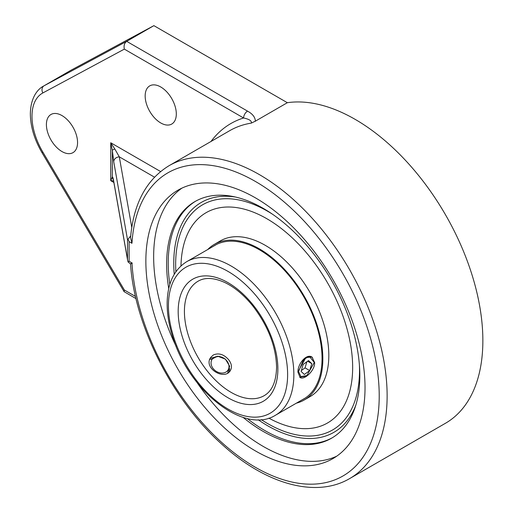 <?xml version="1.0" encoding="UTF-8"?>
<svg xmlns="http://www.w3.org/2000/svg" width="513" height="513" viewBox="0 0 513 513"><rect width="100%" height="100%" fill="white"/><g stroke="black" fill="none" stroke-linecap="round" stroke-linejoin="round"><path stroke-width="0.77" d="M213.389 354.945C218.756 352.726 223.828 354.297 228.586 359.651C231.709 363.73 232.254 367.443 230.228 370.79C224.027 380.89 202.686 367.654 210.914 357.208L213.389 354.945M314.661 362.614C314.931 370.585 304.209 380.473 300.131 377.497L297.963 372.252C297.469 364.153 306.447 353.258 311.936 357.048L314.661 362.614M359.517 370.457A130.007 75.058 -120 0 0 359.395 364.801A130.007 75.058 -120 0 1 359.517 370.457A130.007 75.058 -120 0 1 316.066 435.563A130.007 75.058 -120 0 1 261.252 419.615A130.007 75.058 -120 0 0 316.091 435.556A130.007 75.058 -120 0 0 359.517 370.457M272.429 214.171A130.007 75.058 -120 0 0 189.502 216.294A130.007 75.058 -120 0 0 175.882 271.755A130.007 75.058 -120 0 1 189.496 216.294A130.007 75.058 -120 0 1 272.429 214.171M302.061 399.884A88.743 51.236 -120 0 0 303.664 399.024A88.743 51.236 -120 0 0 322.049 358.401A88.743 51.236 -120 0 0 283.311 269.094A88.743 51.236 -120 0 0 214.928 245.317A88.743 51.236 -120 0 0 213.382 246.278M296.399 403.154A89.858 51.884 -120 0 0 304.228 399.993A89.858 51.884 -120 0 0 322.837 358.856A89.858 51.884 -120 0 0 283.612 268.421A89.858 51.884 -120 0 0 214.37 244.348A89.858 51.884 -120 0 0 207.714 249.549M268.857 418.133A121.414 70.101 -120 0 0 327.512 422.988A121.414 70.101 -120 0 0 352.655 367.404A121.414 70.101 -120 0 0 299.656 245.214A121.414 70.101 -120 0 0 206.091 212.69A121.414 70.101 -120 0 0 180.974 265.914M304.228 399.993L310.211 396.536A89.858 51.884 -120 0 0 328.82 355.4A89.858 51.884 -120 0 0 289.595 264.971A89.858 51.884 -120 0 0 220.353 240.892L214.37 244.348M311.833 356.99L306.697 357.51L303.112 360.601L298.579 371.598L300.913 376.606L306.87 375.561L314.302 362.492L309.647 356.759L312.18 357.189L314.296 362.159M305.652 376.26L299.656 377.164M307.12 357.516L306.037 357.927M306.703 357.516L305.524 358.196L298.585 370.784L298.592 371.598M303.112 360.601A11.805 6.816 -60 0 1 309.647 356.759M311.795 363.627L309.717 370.578L304.363 374.458L301.093 371.393L303.17 364.448L308.525 360.562L311.795 363.627L307.62 361.216M301.343 370.566L305.043 367.879L306.877 361.755M309.717 370.578L305.043 367.879M227.689 373.015L229.677 366.231L225.412 359.132L217.595 356.182L211.459 359.324L209.484 359.222M210.292 358.247L219.109 356.279M229.728 368.77L229.099 372.034M211.491 365.545A9.6 7.573 -144.9 0 1 218.442 356.477A9.6 7.573 -144.9 0 1 229.003 366.263A9.6 7.573 -144.9 0 1 221.616 373.06A9.6 7.573 -144.9 0 1 211.491 365.545M196.787 382.159A154.971 89.474 -120 0 0 263.233 446.432A154.971 89.474 -120 0 0 336.72 456.185M181.948 188.111A154.971 89.474 -120 0 0 176.087 346.307M255.442 450.927A154.971 89.474 60 0 1 154.201 314.366A154.971 89.474 60 0 1 177.96 190.188A154.971 89.474 60 0 1 332.931 279.662A154.971 89.474 60 0 1 332.924 458.603A154.971 89.474 60 0 1 255.442 450.927M243.111 417.383A136.612 78.874 -120 0 0 331.539 438.211A136.612 78.874 -120 0 0 359.831 375.67A136.612 78.874 -120 0 0 300.201 238.186A136.612 78.874 -120 0 0 194.927 201.59A136.612 78.874 -120 0 0 166.629 264.124A136.612 78.874 -120 0 0 168.751 288.582M127.513 259.328L128.026 261.919L129.122 261.284L129.122 241.642L128.026 239.218L127.513 239.686L127.513 259.328L113.732 181.371A5.598 4.546 170 0 0 113.79 182.006A5.598 4.546 170 0 0 113.79 182.019L127.647 260.431M349.712 478.546A180.634 104.286 -120 0 0 349.719 269.966A180.634 104.286 -120 0 0 169.085 165.68L229.709 130.674A180.634 104.286 60 0 1 251.255 123.12L255.307 121.196L287.344 102.703A180.634 104.286 -120 0 1 455.057 232.665A180.634 104.286 -120 0 1 445.451 423.276L349.712 478.546C315.905 498.527 265.567 484.099 222.283 444.63C172.624 400.666 134.464 325.659 130.533 263.99L128.026 261.919M129.122 241.642L131.963 243.284A175.036 101.061 60 0 1 319.766 239.43A175.036 101.061 60 0 1 319.766 483.637A175.036 101.061 60 0 1 131.963 262.925C129.956 264.266 130.058 264.33 132.283 263.111M128.026 239.218L130.706 235.916M131.77 227.368L119.298 156.837A5.598 4.546 170 0 0 113.732 161.73L112.341 150.482L110.731 142.749L110.731 180.666L113.572 180.858M154.509 177.165L119.298 156.837L114.829 149.014M160.588 171.534L110.731 142.749L114.841 149.033A5.598 1.616 175.2 0 0 112.341 150.482L112.341 176.85C112.757 176.908 113.226 178.415 113.732 181.371M131.963 243.284L130.558 237.583C133.547 203.546 146.385 179.576 169.085 165.68M113.873 182.481L110.731 180.666L112.341 176.85A5.598 5.572 60 0 0 113.309 179.672M135.496 296.443L124.338 289.999L124.14 291.685L136.009 298.63M124.338 49.126C123.607 45.663 124.39 43.066 126.692 41.354L44.06 85.786A5.598 4.566 61.7 0 0 42.855 92.943L124.338 49.126L243.592 117.977A5.598 3.232 -60 0 1 247.548 111.129L126.692 41.354L153.894 25.65L71.256 70.082A55.955 32.306 -120 0 0 70.768 70.358L43.573 86.062A55.955 32.306 -120 0 1 44.06 85.786L71.256 70.082M251.255 123.12C251.941 120.953 249.389 119.24 243.592 117.977A186.232 107.518 -120 0 0 211.01 141.473M255.359 121.299C255.262 117.304 252.659 113.912 247.548 111.129M61.983 115.579A22.027 12.716 60 0 1 76.373 134.99A22.027 12.716 60 0 1 72.993 152.643A22.027 12.716 60 0 1 50.967 139.921A22.027 12.716 60 0 1 50.967 114.489A22.027 12.716 60 0 1 61.983 115.579M160.736 86.979A22.027 12.716 60 0 1 175.125 106.39A22.027 12.716 60 0 1 171.752 124.043A22.027 12.716 60 0 1 149.725 111.321A22.027 12.716 60 0 1 149.725 85.889A22.027 12.716 60 0 1 160.736 86.979M287.344 102.703L153.894 25.65M264.189 395.658A66.087 38.154 60 0 1 198.101 357.503A66.087 38.154 60 0 1 198.101 281.195C204.95 277.174 213.85 277.61 224.803 282.509C234.653 287.242 243.996 295.065 252.832 305.979C268.1 325.954 276.013 346.358 276.584 367.205C276.206 381.653 272.07 391.137 264.189 395.658M293.853 374.631A88.685 51.204 -120 0 0 255.141 285.382A88.685 51.204 -120 0 0 186.803 261.624C174.382 269.389 167.841 282.689 167.18 301.535C166.866 313.648 169.046 326.473 173.727 340.016C190.759 392.214 244.682 434.646 275.487 415.229A88.685 51.204 -120 0 0 293.853 374.631M287.62 374.631A84.279 48.658 60 0 1 198.23 382.615A84.279 48.658 60 0 1 198.23 263.425A84.279 48.658 60 0 1 287.62 374.631M277.873 369.001A70.493 40.7 -120 0 0 203.103 275.988A70.493 40.7 -120 0 0 203.103 375.683A70.493 40.7 -120 0 0 277.873 369.001M131.963 262.925L129.122 261.284M113.732 161.73L127.513 239.686M124.14 291.685L41.995 152.662L42.855 152.098A50.357 29.074 60 0 1 42.855 92.943M124.338 289.999L42.855 152.098M195.722 201.134A136.612 78.874 -120 0 0 169.835 284.452M247.234 418.505A136.612 78.874 -120 0 0 332.328 437.743M355.772 405.328A132.7 76.61 60 0 1 258.206 419.762M174.234 274.32A132.7 76.61 60 0 1 235.518 197.043M216.531 244.457L186.803 261.624M305.216 398.062L275.487 415.229M206.886 212.228L206.091 212.69M328.301 422.532L327.512 422.988M314.296 361.934L314.296 362.492M113.79 182.006L113.386 179.582M41.995 152.662C34.326 139.465 30.44 126.429 30.344 113.546C30.697 97.81 37.398 89.236 43.573 86.062"/></g></svg>
